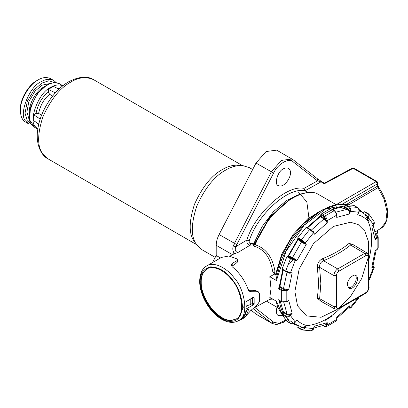 <?xml version="1.0" encoding="UTF-8"?>
<svg xmlns="http://www.w3.org/2000/svg" width="408" height="408" viewBox="0 0 408 408"><rect width="100%" height="100%" fill="white"/><g stroke="black" fill="none" stroke-linecap="round" stroke-linejoin="round"><path stroke-width="0.61" d="M272.774 299.125L269.734 299.324M347.886 204.571L337.661 204.653L326.517 208.299L304.149 225.216L286.044 251.348L276.445 280.561L269.805 276.731L271.004 288.767L269.805 297.412L276.445 301.247L283.228 316.562M305.786 326.619L304.868 326.64M298.228 325.849L292.862 323.712M283.983 314.874C281.571 310.743 280.021 305.929 279.322 300.421M279.138 287.553L282.719 269.714M287.798 256.484L298.019 238.746M307.061 227.552L321.32 215.123M331.954 209.258C337.86 206.841 343.271 205.795 348.182 206.122M358.897 209.34L363.426 212.92M364.981 214.669L369.082 221.641M372.035 234.07L371.887 246.58M331.612 316.343L325.579 320.275M280.082 300.859L283.499 312.258M285.768 316.072L288.803 319.602M290.195 320.821L293.015 322.764M306.107 325.793C318.658 324.503 330.291 318.429 341.001 307.566M368.98 259.1C372.978 242.984 372.422 229.877 367.317 219.774M344.882 206.927C340.792 207.05 336.192 208.202 331.087 210.375M330.975 210.426L322.59 215.016M320.775 216.24L307.545 227.832M298.34 239.2L288.446 256.341L287.385 256.244L290.965 258.315L296.897 260.605L295.229 260.452L295.035 259.738M283.203 269.994L279.781 287.176M324.952 325.064L326.476 324.911L327.247 322.708L327.247 324.936L325.839 324.656L327.247 322.708L314.456 326.135L313.604 327.93M336.712 319.03L336.712 317.245L336.87 319.25L336.07 321.07L336.712 319.469L327.247 324.936L326.364 326.67L324.304 326.206C325.625 326.818 326.349 326.395 326.476 324.936M313.803 328.114L325.839 324.656M314.14 327.241L313.614 328.598C313.487 329.588 312.605 330.312 310.957 330.771L313.492 328.624L314.456 326.135L313.696 328.093M313.492 328.624L304.577 327.639L306.26 325.4L305.296 327.889L302.022 329.965L297.835 327.65L297.728 327.134L301.308 329.2C302.7 329.797 303.787 329.271 304.577 327.639M297.835 327.65L298.35 325.533M300.099 326.543L301.93 327.599L304.587 327.609L304.128 327.089L306.26 325.4C302.66 324.426 299.543 322.626 296.897 320L295.693 321.667M294.183 323.161L296.851 324.977L302.359 327.308L304.128 327.089M295.229 322.075L289.92 314.849L292.164 313.262L290.496 315.343C288.986 316.919 287.385 317.337 285.692 316.608L282.112 314.537L286.88 321.325L287.385 321.162L286.88 321.325L290.465 323.396L290.965 323.228L290.465 323.396C292.154 324.125 293.74 323.687 295.229 322.075L295.412 321.851M282.112 314.537L282.27 313.88L285.85 315.95C287.288 316.572 288.645 316.205 289.92 314.849M283.346 312.543L283.504 311.89L287.084 313.961L289.7 314.135L289.94 314.823L286.926 314.609L283.346 312.543L282.27 313.88M289.7 314.135L292.164 313.262L288.736 300.477L286.421 301.895M282.066 301.818L286.809 301.594L288.736 300.477L286.793 301.701M278.48 299.752L281.683 301.64L281.683 290.624L286.809 290.659L286.447 289.981L288.736 289.547L286.809 290.659L286.809 301.594L286.426 301.813M278.098 288.553L278.48 287.936L282.066 290.001L281.683 290.624L278.098 288.553L278.098 299.574M279.725 287.217L280.107 286.605L283.688 288.675L286.421 289.262L286.447 289.981L283.305 289.282L279.725 287.217L278.48 287.936M286.421 289.262L288.736 289.547L292.164 272.804L289.7 273.238L287.084 272.065L283.305 289.282M282.27 269.433L282.112 268.959L282.27 269.433L285.85 271.504L285.692 271.029L290.465 258.728L295.229 260.452L290.496 272.651L289.92 272.926L285.85 271.504L285.692 271.029L290.496 272.651L292.164 272.804L289.94 272.926L289.7 273.238M290.965 258.315L290.465 258.728L286.88 256.663L282.112 268.959L285.692 271.029M286.88 256.663L287.385 256.244M295.173 259.141L295.055 259.738L288.461 256.341L288.961 255.933L295.173 259.141L296.897 260.605L306.26 244.392L304.128 243.627L298.248 239.848L298.35 239.216L304.587 243.224L304.128 243.627M301.308 240.399L301.42 239.756L305.296 243.015L306.26 244.392L301.308 240.399L297.728 238.328L298.35 239.216M336.799 215.093L336.712 217.388L336.712 215.159L327.247 220.626L326.476 220.626L324.304 216.842L324.646 216.204C326.206 217.28 327.073 218.754 327.247 220.626L327.247 222.855L323.962 218.912L311.279 230.163L313.604 231.841L313.451 232.198L314.456 234.192L313.492 232.82L305.296 243.015L304.577 243.209M297.728 238.328L297.835 237.686L301.42 239.756L309.682 229.475L306.102 227.404L297.835 237.686M306.592 227.302L306.102 227.404L306.592 227.302L310.172 229.373L313.441 232.183L313.492 232.82L309.682 229.475L310.172 229.373L309.682 229.475M313.604 231.841L314.456 234.192L327.247 222.855L326.476 220.651L325.839 220.988M324.304 216.842L320.719 214.776L320.719 216.209L324.304 218.28L326.476 220.626M320.719 214.776L321.065 214.134L324.646 216.204L334.193 210.691L330.608 208.626L321.065 214.134M330.608 208.626L330.954 208.865M336.87 215.924L336.87 214.934L334.422 210.686L330.842 208.621M334.535 210.936L334.193 210.691C335.748 211.772 336.585 213.262 336.712 215.159L336.712 214.715M324.304 218.28L323.962 218.912L320.382 216.847L320.719 216.209M336.779 214.669L336.712 217.388L349.498 213.96L349.019 211.395L347.56 209.217L343.98 207.147L344.459 206.683L348.044 208.748L349.733 211.252L349.019 211.395M348.667 207.152L349.156 206.683C350.635 207.784 351.074 209.381 350.462 211.471L349.498 213.96L349.748 211.222C350.283 209.442 349.921 208.085 348.667 207.152L345.081 205.081L344.459 206.683M358.555 212.481L357.699 214.695L358.663 212.206L349.748 211.222M345.081 205.081L345.571 204.617L349.156 206.683L357.418 207.422L353.838 205.357L345.571 204.617M353.838 205.357L353.945 205.872L353.838 205.357M358.255 213.537L358.785 212.18C359.657 211.283 359.219 209.702 357.469 207.442L353.884 205.372M358.663 212.206L358.663 212.206C359.31 210.115 358.897 208.519 357.418 207.422L357.53 207.942L357.418 207.422M358.535 212.818L357.699 214.695C361.294 215.669 364.415 217.469 367.057 220.096L367.45 217.413L366.756 215.766L361.988 212.165L359.076 210.763M364.966 214.195L366.797 215.251L368.73 218.02L367.057 220.096L368.133 217.551L367.45 217.413M368.154 217.525C369.174 216.021 369.082 214.817 367.873 213.914L364.288 211.844L363.212 213.185M364.793 211.681L364.288 211.844L364.793 211.681L368.888 214.144L368.73 218.02L373.463 224.752L374.044 221.468M373.106 225.191L373.463 224.752M372.922 225.191L371.79 226.833L375.217 239.618L376.196 237.196L373.177 225.277M376.737 249.671L375.217 250.548L377.145 249.436L378.211 248.079L378.206 236.875L377.145 238.501L375.217 239.618L376.737 237.854L376.196 237.431M376.762 249.655L377.145 249.436L377.145 238.501L376.762 237.839C377.961 237.002 377.966 236.161 376.773 235.319L375.87 234.799M372.902 266.195L376.196 250.079L377.033 249.686L378.211 248.079M376.196 250.063L375.217 250.548L371.79 267.291L372.907 266.174M372.902 266.225L373.463 267.444L371.79 267.291L373.249 266.725L372.922 266.087M368.98 279.664L369.536 279.511L368.98 279.934M373.06 265.659L374.299 267.235L373.463 267.444L368.98 279.092M349.126 307.397L349.733 307.454L349.498 305.903L350.462 307.275L349.019 307.484L336.875 318.255M349.019 307.484L349.498 305.903L336.712 317.245L336.779 318.337M358.311 297.57L350.462 307.275L350.702 308.106L348.718 307.821M359.04 297.151L358.948 297.84L358.805 297.284M337.161 309.478L321.142 317.276L306.546 315.92L297.519 305.811L294.877 291.47L299.156 269.02L313.426 243.658L333.402 226.415L350.528 222.238L358.27 224.64L364.762 231.061L368.557 241.766L368.603 255.729M368.46 256.77L361.61 278.715L350.528 296.438L338.819 308.203M321.509 301.589L317.404 298.34L318.658 283.54L317.404 267.459C317.251 263.486 318.934 260.574 322.447 258.723C332.913 254.577 341.827 249.431 349.192 243.28L354.057 245.208M349.192 243.28L350.615 245.04C343.118 251.175 334.075 256.397 323.478 260.707C320.703 262.064 319.428 264.277 319.637 267.357L320.836 283.698L319.637 298.687L320.453 301.002L335.05 309.137L333.897 306.637L333.897 275.589C334.132 272.768 335.412 270.55 337.732 268.938L364.625 253.414L350.615 245.04L353.022 244.591L367.363 253.164L368.46 255.632M322.447 258.723L323.478 260.707L323.641 258.228M347.33 284.82C346.698 280.311 353.92 272.998 356.067 275.599C360.58 278.46 353.716 290.909 348.83 288.135L347.33 284.82M348.248 287.666C352.884 288.742 358.413 279.174 355.368 275.329M317.404 267.459L319.637 267.357L333.897 275.589L336.442 275.579L336.442 306.627C336.595 308.336 337.447 308.83 339.002 308.106L365.889 292.582C367.445 291.511 368.296 290.032 368.45 288.15L368.45 257.101C368.296 255.398 367.445 254.903 365.889 255.627L339.002 271.147C337.447 272.223 336.595 273.697 336.442 275.579M317.404 298.34L319.637 298.687L333.897 306.637L336.442 306.627M276.445 280.561L275.92 279.822L281.607 259.442L291.95 239.593L305.745 222.589L321.591 210.309M319.469 211.579L317.638 212.588L303.445 223.599L290.873 238.966L281.362 256.943L276.002 275.471L275.92 279.822M276.002 275.471L275.476 274.727L281.77 254.113L293.082 234.529L307.785 218.775L323.779 209.115M269.805 276.731L274.462 274.14L275.476 274.732M274.921 270.779L274.462 274.145L272.641 271.264L274.921 270.779C272.299 256.836 265.751 248.181 255.265 244.815L254.48 246.345L253.343 245.606L254.602 244.545L255.265 244.815C266.307 213.695 296.759 187.853 316.185 193.122L336.202 204.678L376.145 181.616L353.099 168.31L352.221 168.203L324.36 183.192L321.902 181.764L324.36 183.192L324.35 183.768L321.02 181.841L317.511 180.866L293.112 161.787C289.216 157.294 277.511 164.052 273.615 173.048L235.671 246.784L233.294 245.917L234.442 243.413L271.361 171.916L281.403 160.405L292.036 159.008L292.811 159.533L293.112 161.787M253.343 245.606L253.96 243.219L254.536 243.729L254.602 244.545L269.974 217.316L291.297 198.252C300.038 193.229 308.203 191.469 315.782 192.974L316.185 193.122M272.641 271.264C270.448 257.734 264.394 249.426 254.48 246.345M253.424 244.78L250.135 245.177L250.614 243.55L253.96 243.219L262.206 226.455L273.375 211.742L286.263 200.675L299.472 194.448M307.958 192.545L304.939 190.801C288.38 186.645 257.295 214.593 249.268 240.858C248.885 242.469 249.334 243.367 250.614 243.55M304.011 188.389L304.939 190.801L321.02 181.841L321.973 181.81L317.205 178.607L317.511 180.866L304.011 188.389C286.855 184.375 255.102 213.154 246.865 240.062L249.268 240.858M283.361 168.856C285.065 167.805 286.722 167.637 288.339 168.366C295.004 172.273 284.901 189.006 278.389 185.599C273.819 184.834 277.562 171.202 283.361 168.856M233.152 254.255L233.269 251.287M233.85 246.197L234.36 243.367M289.41 264.053L293.225 259.304M309.126 219.407L306.836 201.884L298.447 192.081M243.505 306.862L239.731 315.415M210.457 267.755L210.064 268.219M246.248 305.985L250.211 304.669L252.634 303.272L252.634 297.361M250.211 298.758L250.211 304.669M282.346 315.603L278.389 315.598C276.328 314.537 275.859 311.753 276.981 307.239M292.811 159.533L276.685 150.144L266.052 151.541L256.005 163.052L219.091 234.549C217.199 238.277 216.235 241.862 216.199 245.305L216.199 255.143L212.542 262.609M251.114 310.264L256.78 314.614L272.131 323.478L253.052 308.637M216.786 256.26L216.964 255.587L216.786 256.26L216.021 255.816M238.18 252.363L250.135 245.177C247.738 244.729 246.646 243.025 246.865 240.062L235.671 246.784C234.697 250.252 235.533 252.108 238.18 252.363L234.865 253.546C232.81 251.588 232.285 249.043 233.294 245.917M216.199 245.305L232.448 254.648L229.944 256.163M232.412 254.663L234.865 253.552M216.964 255.908L220.514 257.958M271.014 298.625L271.437 298.355M254.852 307.499L273.615 322.172L278.812 323.411L285.768 320.101M375.819 234.493L377.079 233.713L377.425 232.902L377.425 230.53L375.289 231.831M346.642 204.291L377.425 186.206L377.425 183.829L376.145 181.616L377.028 181.54L353.981 168.234L353.099 168.31L324.35 183.768M58.931 89.133L53.463 86.419L48.343 89.372L55.325 92.835M52.617 96.033L49.623 94.309L48.343 92.07L48.343 89.372M40.178 119.065L33.691 114.755L36.026 113.404L38.607 113.393L41.596 115.122M38.775 124.042L33.691 120.661L33.691 114.755M62.827 85.751C58.89 84.313 54.912 84.833 50.903 87.312C39.076 91.683 27.805 120.743 35.557 126.857L37.796 129.107M38.117 79.932L38.117 79.932C30.58 83.268 19.808 99.333 20.4 110.619C20.594 116.52 22.323 120.345 25.592 122.089L28.688 123.879L25.867 121.268C18.115 115.148 29.391 86.088 41.213 81.717C45.497 79.065 49.674 78.652 53.744 80.478L50.648 78.688C46.578 76.862 42.401 77.275 38.117 79.932L36.837 80.672L38.117 79.932M20.4 110.619L20.4 109.14C19.849 98.67 29.84 83.767 36.837 80.672L36.837 80.672M252.664 169.524L249.487 167.688L242.592 165.551L238.644 165.189C233.029 164.929 227.633 166.372 222.447 169.514C211.67 175.328 202.343 186.925 194.473 204.311C188.776 221.891 188.776 234.325 194.473 241.613L196.784 244.887L202.088 249.793L215.22 257.377M242.592 165.551C236.768 165.281 231.168 166.775 225.787 170.034C214.603 176.072 204.928 188.108 196.758 206.147C190.852 224.39 190.852 237.288 196.758 244.851L196.784 244.887M248.426 309.351L246.509 310.457C245.866 313.803 244.555 316.491 242.571 318.526L240.695 320.03L240.128 319.704L242.092 318.25C244.03 316.43 245.371 313.757 246.116 310.233L248.039 309.126L248.426 309.351C247.789 312.696 246.473 315.384 244.489 317.419L245.448 316.863L244.968 316.588M241.046 319.841L240.695 320.03M241.561 319.551L245.448 316.863M246.116 310.233L246.509 310.457M241.613 319.082L241.133 318.806M242.571 318.526L242.092 318.25M207.024 268.882C202.975 271.932 201.042 276.308 201.215 282.02C200.996 289.777 204.408 298.569 211.451 308.397C219.295 317.093 226.119 321.035 231.923 320.219L235.967 319.015M200.833 282.244C200.654 276.425 202.654 272.009 206.831 268.989C213.685 264.542 225.604 271.447 231.54 279.5C241.72 289.874 245.866 315.537 235.778 319.127L231.54 320.438C225.736 321.254 218.912 317.317 211.069 308.621C204.02 298.794 200.609 290.001 200.833 282.244M200.195 281.872C199.966 289.874 203.48 298.942 210.747 309.075C218.836 318.041 225.874 322.106 231.856 321.264C238.073 321.014 241.592 316.011 242.413 306.245C241.592 295.535 238.073 286.467 231.856 279.046C225.874 271.295 218.836 267.23 210.747 266.858C203.48 268.602 199.966 273.605 200.195 281.872M215.541 260.88L216.745 260.182M245.213 316.73L250.762 310.559L257.346 304.893L259.422 301.538L259.422 293.668L258.32 291.812L250.762 291.684L249.701 291.389L248.095 289.236C244.621 280.046 239.317 272.549 232.178 266.745L231.122 264.996L232.178 263.451L237.293 260.493L237.823 259.738L237.293 258.978L228.796 256.005L221.462 257.407L216.347 260.36M232.178 263.451L232.178 265.965L234.738 264.486L237.293 262.216L237.823 261.181L237.823 259.738M258.32 291.807L255.719 290.624L252.526 290.307L248.406 290.323L250.762 291.684M246.019 301.685L253.439 297.401L254.164 297.815L254.164 303.725L253.439 304.786L246.019 309.07L246.019 301.685M253.439 297.401L254.164 297.815L253.439 297.401M247.931 305.424L246.238 306.403M241.771 318.434L243.097 317.96M216.556 260.289L206.754 265.904C214.251 261.038 227.281 268.586 233.779 277.394C244.917 288.742 249.446 316.812 238.415 320.739L240.49 319.541M360.284 211.181L359.035 209.977M286.926 314.609L287.084 313.961L283.825 302.425M292.041 258.407L301.93 241.281M335.942 212.16L347.56 209.217L348.044 208.748M323.396 325.686L324.646 326.446M301.42 329.72L301.308 329.2L301.42 329.72M301.93 327.599L301.828 327.083M290.465 323.396L285.692 316.608L285.85 315.95M282.066 290.001L286.426 289.996M367.873 213.914L368.373 213.746L367.873 213.914M366.797 215.251L366.297 215.419M376.11 236.456L376.762 237.839M376.773 235.319L377.155 235.498M373.269 266.725C374.289 266.755 374.197 266.393 372.989 265.639L373.147 266.113L372.989 265.639M348.667 307.77L349.156 307.668L348.667 307.77C349.921 308.438 350.283 308.341 349.748 307.469M323.478 260.707L337.732 268.938L339.002 271.147M365.889 255.627L364.625 253.414L367.363 253.164L368.98 256.362L368.98 287.41C369.847 287.819 366.736 293.357 365.517 293.408L338.63 308.933L335.05 309.137M368.45 257.101L368.98 256.362M368.45 288.15L368.98 287.41M365.889 292.582L365.517 293.408M339.002 308.106L338.63 308.933M347.121 209.253L336.773 206.785L324.732 209.182M291.302 198.247L290.134 198.925L269.474 217.367L254.536 243.719M254.551 243.856L253.348 244.922M256.005 163.052L273.615 173.048M219.091 234.549L236.696 244.545M216.199 255.143L216.964 255.587M273.615 322.172L271.361 322.952L256.005 314.089M375.727 233.952L377.935 232.178L377.063 233.723M377.747 230.265L377.431 230.459M378.451 187.726L377.951 187.695L383.913 198.681L387.039 211.334L385.759 222.181L380.746 228.449C383.841 226.858 388.018 221.865 387.6 211.359C386.876 202.914 383.892 194.937 378.65 187.425L377.935 185.477L377.935 183.105L377.425 183.829L342.49 204.005M349.1 204.622L377.951 187.695L377.425 186.206L377.935 185.477M59.604 88.5L57.237 88.291M49.623 94.309C44.028 98.833 40.356 105.198 38.607 113.393M48.343 92.07C42.029 97.068 37.924 104.183 36.026 113.404M37.199 122.997L38.566 124.94M47.226 85.19C35.404 89.561 24.128 118.616 31.88 124.736L34.695 127.347L29.702 120.044L30.376 107.406L37.184 93.835L46.685 85.134C53.015 81.605 57.951 82.559 59.757 83.946C55.687 82.12 51.51 82.533 47.226 85.19M43.661 87.179L43.263 87.404C36.623 90.137 27.632 105.366 29.605 113.674M50.679 83.349L41.983 85.19L34.94 91.264L28.907 101.454L26.897 112.001L28.907 118.886L29.932 120.074M55.243 82.773L48.848 80.758L41.983 83.048L34.078 89.867L27.3 101.306L25.041 113.154L27.3 120.88L31.294 123.986M70.9 82.013C60.119 87.832 50.796 99.43 42.922 116.816C37.225 134.395 37.225 146.829 42.922 154.117L48.057 158.875C41.33 155.729 35.491 144.162 37.694 129.841C38.536 123.609 40.428 117.32 43.381 110.971C49.965 97.573 58.385 87.847 68.636 81.789C79.111 76.434 87.48 75.755 93.738 79.754C86.317 76.424 78.703 77.178 70.9 82.013M237.293 260.493L237.293 262.216M255.719 290.624L257.346 291.562M254.164 303.725L252.674 302.864M251.726 303.797L253.439 304.786M266.424 301.145L277.96 307.8M283.433 316.894L277.705 307.132L276.002 300.992M296.851 324.977L293.944 323.299M359.081 210.487L361.988 212.165M323.207 325.757L324.416 326.456L326.364 326.67L336.07 321.07M297.789 327.634L302.022 329.965L310.962 330.766M296.177 321.06L295.265 322.198C294.392 323.651 292.801 324.059 290.506 323.427L286.921 321.356M287.553 301.344L286.697 301.838L281.79 301.849L278.21 299.778M290.062 272.972L285.768 271.478L282.188 269.408M306.53 227.246L310.111 229.316C311.176 229.867 312.319 230.857 313.553 232.285M364.752 211.65L368.888 214.144L374.054 221.488C374.478 223.135 374.294 224.267 373.504 224.869L372.591 226.006M378.206 236.875L377.043 235.294L375.839 234.595M374.299 267.235L369.536 279.511M358.948 297.84L350.702 308.106M348.274 204.581L335.162 204.862L329.389 206.606L317.638 212.588M338.701 207.035L344.219 208.386L346.249 209.35M210.436 266.888L209.656 267.77M292.949 159.625L317.348 178.704L321.902 181.764M271.04 298.61L253.546 308.219M286.049 320.423L283.402 322.335L276.548 324.564L272.131 323.478M377.935 183.105L377.028 181.54M353.981 168.234L352.206 168.213M377.935 232.178L377.935 229.806M380.746 228.449L375.278 231.764M37.791 129.137L34.695 127.347M62.852 85.736L59.757 83.946M56.411 82.793L53.744 80.478M196.615 244.647L48.057 158.875M242.301 165.52L93.738 79.754M238.415 320.739C233.147 323.559 227.032 322.733 220.07 318.271C213.297 313.635 207.891 307.051 203.847 298.513C201.052 292.291 199.66 286.498 199.665 281.132C199.981 273.365 202.343 268.291 206.754 265.904"/></g></svg>
